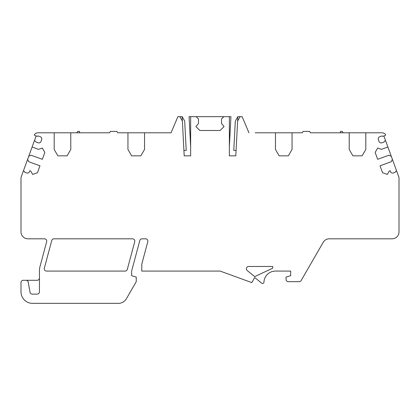 <?xml version="1.0" encoding="UTF-8"?>
<svg xmlns="http://www.w3.org/2000/svg" width="420" height="420" viewBox="0 0 420 420"><rect width="100%" height="100%" fill="white"/><g stroke="black" fill="none" stroke-linecap="round" stroke-linejoin="round"><path stroke-width="0.63" d="M362.124 155.836L352.905 155.836L362.124 155.836L365.81 149.447L365.81 132.788L381.943 132.788A4.609 4.609 0 0 1 385.439 134.389A0.693 0.693 0 0 1 385.151 135.492L382.788 136.353L381.901 135.938L379.738 136.726A2.305 2.305 0 0 0 378.357 139.681L378.992 141.414A2.305 2.305 0 0 0 381.943 142.79L384.111 142.002L384.526 141.115L385.607 140.721L383.87 135.959M237.62 121.044L237.851 116.655L240.156 116.655L237.62 121.044L235.798 155.836L229.362 155.836L229.362 116.655L189.073 116.655L190.638 146.564M237.851 116.655L235.316 121.049L233.777 150.392L236.077 150.512M255.176 132.788L302.321 132.788L303.119 131.402L309.572 131.402L310.369 132.788L349.214 132.788L349.214 149.447L352.905 155.836M365.81 132.788L349.214 132.788M272.69 266.469L272.69 268.228L254.714 276.612L247.249 270.564A2.305 2.305 0 0 1 248.698 266.469L272.69 266.469M396.643 171.045L392.385 159.348L391.282 161.71L380.021 165.811L382.526 172.683L387.329 174.436L389.303 171.019L390.143 170.714L390.458 171.581A2.305 2.305 0 0 0 393.414 172.956L395.147 172.326L395.561 171.439L396.643 171.045L399 177.524L399 231.898A6.914 6.914 0 0 1 392.086 238.812L329.238 238.812A6.914 6.914 0 0 0 323.248 242.267L301.156 280.529A2.305 2.305 0 0 1 299.161 281.683L288.367 281.683A2.305 2.305 0 0 1 286.062 279.379L286.062 277.1L290.671 275.688L290.671 271.079L275.457 271.079A11.524 11.524 0 0 0 263.944 282.161A1.381 1.381 0 0 1 261.692 283.18L254.714 277.531L251.785 282.602L220.122 271.079L141.776 271.079L141.776 264.164L147.793 241.71A2.305 2.305 0 0 0 145.567 238.812L142.049 238.812A2.305 2.305 0 0 0 139.823 240.518L131.633 271.079L131.633 275.688L136.243 277.1L136.243 281.683L126.399 298.736A9.219 9.219 0 0 1 118.414 303.345L32.524 303.345A11.524 11.524 0 0 1 21 291.821L21 282.602A2.305 2.305 0 0 1 23.305 280.298L37.133 280.298A2.305 2.305 0 0 0 39.438 277.993M302.321 132.788L299.891 132.788M183.923 150.512L186.223 150.392L184.684 121.049L182.149 116.655L184.202 155.836L190.638 155.836L190.638 116.655M387.891 147.005L381.418 149.357L377.711 148.013L375.155 152.439L377.659 159.311L388.92 155.216L391.282 156.319L385.607 140.721M46.562 271.079A2.305 2.305 0 0 1 44.336 268.175L51.749 240.518A2.305 2.305 0 0 1 53.975 238.812L132.505 238.812A2.305 2.305 0 0 1 134.731 241.71L127.318 269.372A2.305 2.305 0 0 1 125.092 271.079L46.562 271.079M223.828 116.655L221.524 118.96L221.524 123.543L224.059 126.562L220.143 130.483L199.857 130.483L195.941 126.562L198.476 123.543L198.476 118.96L196.172 116.655M229.362 146.564L230.927 116.655L229.362 116.655M182.149 116.655L177.896 116.655L171.045 132.788L117.679 132.788L116.881 131.402L110.428 131.402L109.63 132.788L70.786 132.788L70.786 149.447L67.095 155.836L57.876 155.836L67.095 155.836M76.913 132.788L77.711 131.402L79.553 131.402L79.553 132.788M343.088 132.788L342.29 131.402L340.447 131.402L340.447 132.788M240.156 116.655L242.104 116.655L248.955 132.788M292.052 132.788L292.052 149.447L288.367 155.836L279.148 155.836L275.457 149.447L275.457 132.788M392.385 159.348L391.282 156.319M127.948 132.788L127.948 149.447L131.633 155.836L140.852 155.836L144.543 149.447L144.543 132.788M25.982 280.298A2.305 2.305 0 0 1 28.25 282.203L30.02 292.226A2.305 2.305 0 0 0 32.288 294.126L37.133 294.126A2.305 2.305 0 0 0 39.438 291.821L39.438 270.475A13.829 13.829 0 0 1 39.91 266.894L46.657 241.71A2.305 2.305 0 0 0 44.431 238.812L27.914 238.812A6.914 6.914 0 0 1 21 231.898L21 177.524L36.13 135.959M57.876 155.836L54.191 149.447L54.191 132.788L38.057 132.788A4.609 4.609 0 0 0 34.561 134.389A0.693 0.693 0 0 0 34.849 135.492L37.212 136.353L38.099 135.938L40.262 136.726A2.305 2.305 0 0 1 41.643 139.681L41.008 141.414A2.305 2.305 0 0 1 38.057 142.79L35.889 142.002L35.474 141.115L34.393 140.721M27.615 159.348L28.718 161.71L39.979 165.811L37.474 172.683L32.671 174.436L30.697 171.019L29.857 170.714L29.542 171.581A2.305 2.305 0 0 1 26.586 172.956L24.854 172.326L24.439 171.439L23.357 171.045M32.109 147.005L38.582 149.357L42.289 148.013L44.846 152.439L42.341 159.311L31.08 155.216L28.718 156.319M54.191 132.788L70.786 132.788M164.824 132.788L171.045 132.788M120.11 132.788L117.679 132.788M140.852 155.836L131.633 155.836M279.148 155.836L288.367 155.836M182.38 121.044L179.844 116.655"/></g></svg>
